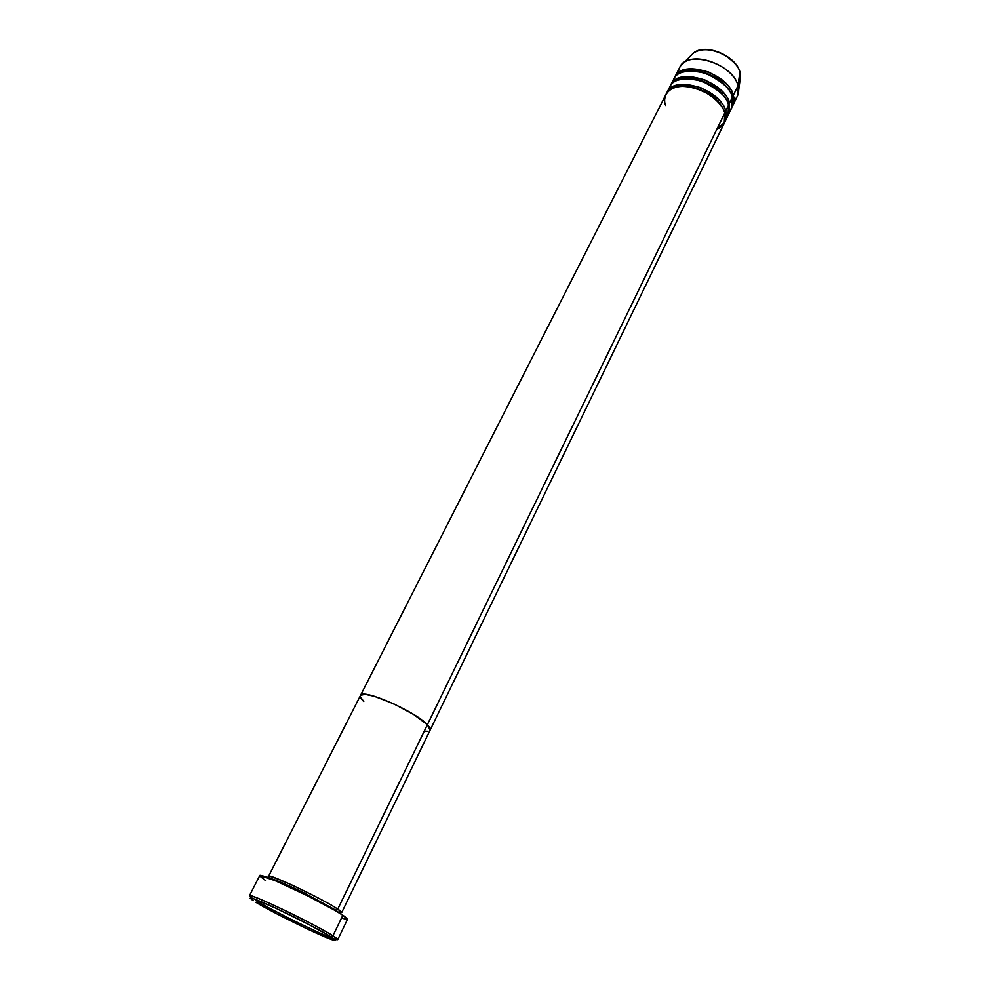 <?xml version="1.0" encoding="UTF-8"?>
<svg xmlns="http://www.w3.org/2000/svg" width="990" height="990" viewBox="0 0 990 990"><rect width="100%" height="100%" fill="white"/><g stroke="black" fill="none" stroke-linecap="round" stroke-linejoin="round"><path stroke-width="1.49" d="M255.395 900.182C271.693 910.293 320.847 934.436 333.964 938.78L330.846 936.713L332.937 935.736L330.846 936.713C336.848 940.5 337.083 941.441 331.551 939.51C318.458 935.043 271.483 911.926 255.865 902.286L277.237 914.055L309.066 929.783L331.996 939.671L335.548 940.364L333.939 938.768C339.347 940.599 339.001 939.584 332.937 935.736L337.776 939.547L347.527 919.302L342.862 915.23L332.937 935.736L342.862 915.23C325.166 903.14 258.477 871.497 259.689 875.705L249.468 895.715C247.958 892.077 314.882 924.128 332.937 935.736C322.802 929.375 296.01 915.49 275.146 905.825C253.019 895.752 245.433 893.24 252.388 898.277M335.672 910.095L335.486 910.713L335.672 910.095L304.747 893.215C284.835 883.587 273.116 878.65 269.627 878.402C273.116 878.65 284.835 883.587 304.747 893.215L335.672 910.095L337.751 909.129L335.672 910.095L339.372 913.028L335.672 910.095M338.617 912.248C342.825 913.164 342.54 912.124 337.751 909.129C322.926 898.945 267.659 872.772 268.562 876.298L270.703 878.526C263.55 873.576 270.913 875.865 292.768 885.394C317.543 897.398 332.529 905.305 337.751 909.129L341.686 912.607L430.13 730.125L427.383 724.742L337.751 909.129L427.383 724.742L429.499 727.304L430.118 730.15L429.499 727.304L427.383 724.742C415.144 711.204 361.734 688.001 360.447 695.524C361.734 688.001 415.144 711.204 427.383 724.742L430.13 730.125L724.247 123.243L724.73 113.021C723.826 106.4 709.954 89.843 687.679 86.514C665.948 84.608 662.409 98.74 665.676 105.509M427.816 731.301L424.71 731.264L427.816 731.301M363.775 701.514L360.348 696.787L363.775 701.514C360.966 698.791 359.865 696.799 360.447 695.524L268.562 876.298M360.595 695.289L365.087 694.337L374.307 696.267L393.847 703.878L413.919 714.656L427.383 724.742L724.73 113.021L427.383 724.742L413.919 714.656L393.847 703.878L374.307 696.267L365.087 694.337L360.595 695.289M330.846 936.713L309.264 924.734L275.69 908.152L252.834 898.425L250.173 898.178L253.254 900.653C246.089 895.579 253.205 897.905 274.601 907.644C294.785 917 320.946 930.526 330.846 936.713M259.764 875.618L275.022 880.605L307.952 896L335.276 910.59L344.631 916.443L347.539 919.289M347.205 919.487L341.835 918.176M265.419 880.469L259.689 875.94M725.187 121.287L728.034 115.434L728.541 105.163L725.682 111.053C720.671 89.162 674.029 74.559 667.013 92.404L666.555 93.394C670.564 84.237 681.999 82.356 700.883 87.751C716.537 96.166 724.816 103.938 725.682 111.053L724.235 111.561L725.682 111.053L724.668 122.24M720.943 105.522C716.884 97.663 698.198 84.967 682.122 86.254C698.198 84.967 716.884 97.663 720.943 105.522M728.974 113.479L731.796 107.663L732.352 97.342L729.494 103.208C724.556 81.23 678.014 66.726 670.935 84.67L670.49 85.66C674.537 76.453 685.971 74.522 704.806 79.893C720.423 88.296 728.652 96.067 729.494 103.208L728.058 103.703L729.494 103.208L728.454 114.432M724.606 97.379C720.423 89.558 702.232 77.269 686.404 78.42C702.232 77.269 720.423 89.558 724.606 97.379M717.465 127.97C725.732 122.921 728.467 117.29 725.682 111.053L728.541 105.163C727.625 97.453 718.616 89.397 701.489 80.982C681.739 76.762 670.874 79.67 668.881 89.706M739.901 72.023L738.008 85.697L733.293 95.399C728.43 73.347 681.974 58.93 674.846 76.985L674.4 77.963C678.484 68.706 689.919 66.738 708.716 72.072C724.284 80.45 732.476 88.234 733.293 95.399L731.87 95.894L733.293 95.399L732.216 106.673C734.184 102.638 734.543 98.889 733.293 95.399L738.008 85.697L738.676 90.127C738.688 94.322 737.117 97.75 733.986 100.386M728.244 89.273C723.938 81.514 706.241 69.609 690.661 70.624C706.241 69.609 723.938 81.514 728.244 89.273M729.494 103.208L732.352 97.342C731.462 89.62 722.49 81.551 705.437 73.161C685.736 68.966 674.846 71.911 672.792 81.997M732.736 105.72L737.414 96.067L739.976 72.443C736.498 56.269 705.066 43.115 693.582 52.953C705.437 42.892 736.436 55.91 739.988 72.307L740.062 79.794M729.989 110.385C733.132 105.819 733.924 101.475 732.352 97.342C727.464 75.314 680.984 60.873 673.868 78.903L670.935 84.67M678.336 72.765C678.546 68.669 680.316 65.352 683.669 62.816C696.96 51.418 733.912 66.912 738.008 85.697C733.244 63.546 686.899 49.252 679.697 67.431L674.846 76.985M683.669 62.816L693.582 52.953C701.514 48.114 711.76 48.758 724.346 54.92C734.135 61.603 739.344 67.444 739.976 72.443L739.815 71.899M716.513 129.913C724.779 124.876 727.514 119.246 724.73 113.021C719.693 91.154 673.027 76.515 666.023 94.335L360.459 695.512M726.202 118.169C729.358 113.615 730.15 109.284 728.541 105.163C723.591 83.209 677.012 68.681 669.958 86.6L667.013 92.404M738.676 90.127L740.545 76.267"/></g></svg>
